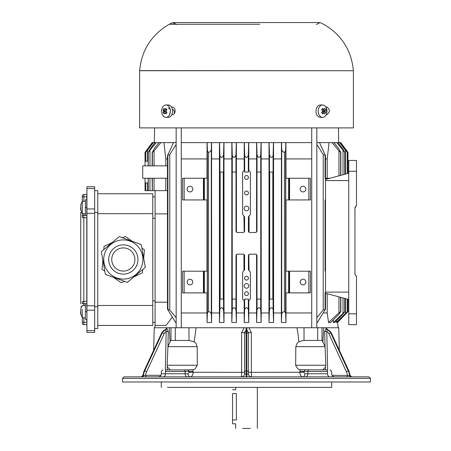 <?xml version="1.0" encoding="UTF-8"?>
<svg xmlns="http://www.w3.org/2000/svg" width="451" height="451" viewBox="0 0 451 451"><rect width="100%" height="100%" fill="white"/><g stroke="black" fill="none" stroke-linecap="round" stroke-linejoin="round"><path stroke-width="0.68" d="M155.093 196.839L152.765 196.839M155.093 322.33L152.765 322.33M155.093 218.256L152.765 218.256M155.093 300.907L152.765 300.907M139.601 70.728L353.398 70.728L353.398 127.898L139.601 127.898L139.607 70.621C141.625 50.123 151.519 34.676 169.3 24.269L233.156 24.269M171.419 106.983L172.096 106.983C176.29 107.084 176.025 114.887 171.87 114.729L171.775 114.729M325.808 106.983L326.919 106.983C330.217 109.711 330.155 112.293 326.733 114.729L326.158 114.729M326.654 113.432L326.236 107.766M259.838 24.269L169.3 24.269L172.908 22.55L320.086 22.55L172.908 22.55L176.724 24.54M323.79 109.632L322.702 108.353L321.614 109.886L322.702 111.166L321.614 112.446L322.702 113.979L323.79 112.699L324.511 113.979L325.092 113.229L325.594 112.446L324.872 111.166L325.594 109.886L324.511 108.353L323.79 109.632L321.8 109.632M325.673 115.546A6.196 4.38 90 0 0 326.62 108.792A6.196 4.38 90 0 0 322.572 104.97A6.196 4.38 90 0 0 318.192 111.166A6.196 4.38 90 0 0 322.572 117.361A6.196 4.38 90 0 0 325.673 115.546M323.79 112.699L321.8 112.699M322.702 111.166L324.872 111.166M322.583 111.318L325.594 112.446M325.594 109.886L322.583 111.014M321.478 105.168A6.196 4.38 90 0 0 320.385 104.97A6.196 4.38 90 0 0 315.999 111.166A6.196 4.38 90 0 0 320.385 117.361A6.196 4.38 90 0 0 321.478 117.164M94.671 190.643L97.766 190.643L97.766 328.525L94.671 328.525M97.766 193.738L152.765 193.738L152.765 213.689L97.766 213.689M97.766 305.479L152.765 305.479L152.765 325.425L97.766 325.425M152.765 213.689L152.765 305.479M94.671 306.765L97.766 306.765M97.766 212.404L94.671 212.404M164.784 109.632L164.063 108.353L162.974 109.886L163.702 111.166L162.974 112.446L164.063 113.979L164.784 112.699L165.872 113.979L166.955 112.446L165.867 111.166L166.955 109.886L165.872 108.353L164.784 109.632L166.774 109.632M169.097 115.546A6.196 4.38 -90 0 0 170.044 108.792A6.196 4.38 -90 0 0 165.996 104.97A6.196 4.38 -90 0 0 161.616 111.166A6.196 4.38 -90 0 0 165.996 117.361A6.196 4.38 -90 0 0 169.097 115.546M164.784 112.699L166.774 112.699M162.974 112.446L165.985 111.318M165.985 111.014L162.974 109.886M165.867 111.166L163.702 111.166M167.095 117.164A6.196 4.38 -90 0 0 168.189 117.361A6.196 4.38 -90 0 0 171.29 115.546A6.196 4.38 -90 0 0 172.237 108.792A6.196 4.38 -90 0 0 168.189 104.97A6.196 4.38 -90 0 0 167.095 105.168M168.189 108.065A3.101 2.193 90 0 1 170.213 109.982A3.101 2.193 90 0 1 169.739 113.359M347.918 152.325L347.975 173.421L348.747 173.212L325.509 179.436L325.509 293.251L348.747 299.475L347.975 299.272L347.975 311.635L346.977 312.661M354.943 273.526L355.394 275.133L356.493 276.209A3.101 3.101 0 0 1 354.943 273.526L354.943 208.458A3.101 3.101 0 0 1 356.493 205.774L356.493 160.432L348.747 160.432L348.747 171.279L356.493 171.279M355.924 206.197L354.943 208.458M348.747 171.279L348.747 324.652L356.493 324.652L348.747 324.652L356.493 324.652L356.493 276.209M94.671 188.563L94.671 186.748L86.925 186.748L86.925 208.948L94.671 208.948L94.671 188.563L86.925 188.563M94.671 332.376L86.925 332.376L94.671 332.376L94.671 208.948M86.925 332.376L86.925 305.801L94.671 305.801M94.671 213.329L86.925 213.329L86.925 305.801M86.925 213.329L86.925 208.948M83.83 213.706L83.83 215.409L86.772 215.409L86.772 199.765L85.38 199.765L85.38 215.409M85.38 303.715L85.38 319.364L86.925 319.522L86.772 303.715L83.83 303.715A1.55 1.55 0 0 1 82.279 302.17L82.279 303.715M80.729 303.715L80.729 212.314L81.445 212.314M82.279 196.044L82.279 196.822L82.279 196.044A1.55 1.55 0 0 1 83.83 194.494L86.925 194.342M83.83 317.814L83.83 322.307L82.279 322.307L82.279 323.085L82.279 309.33M82.279 217.737L83.83 217.737L83.83 301.392L86.772 301.392L86.772 217.737L83.83 217.737L83.83 215.409A1.55 1.55 0 0 0 82.279 216.959L82.279 196.822L83.83 196.822L83.83 201.315M83.83 324.63A1.55 1.55 0 0 1 82.279 323.085A1.55 1.55 0 0 0 83.83 324.63L86.772 324.63L83.83 324.63L83.83 322.307L86.772 322.307L86.772 319.364M86.772 199.765L86.772 194.494M86.772 215.409L86.925 217.737M86.772 303.715L86.925 301.392M86.925 322.307L86.925 324.788M337.444 321.997L336.35 322.482L336.158 321.011L336.35 322.482L347.214 311.658L347.214 299.069L347.202 311.635L337.444 321.997M340.229 142.617L345.421 149.67L347.202 152.399L345.393 150.296L339.654 142.617L340.781 142.617L346.616 150.572M167.484 190.643L155.093 190.643L155.093 325.425L166.036 325.425L172.288 317.205M339.344 350.303L338.752 327.747L169.232 327.747C149.354 327.747 149.354 327.747 169.226 327.747L170.072 341.779L170.952 340.454L188.975 340.454L188.975 327.747M155.093 325.391L154.8 327.747M333.097 320.03L333.25 321.18L333.097 320.03M337.511 322.482L337.771 322.217L337.511 322.482L337.449 321.991M333.424 322.482L344.818 311.635L343.081 313.964L334.755 322.482L333.424 322.482L333.25 319.877M328.548 322.482L338.955 312.768L340.691 311.635L339.028 314.212L330.69 322.482L328.548 322.482L327.206 312.955L323.367 312.955M316.833 317.701L323.22 310.017L325.504 309.16L317.397 322.482L316.833 322.482M311.72 312.955L286.002 312.955L285.957 322.482L281.401 322.482L281.356 312.955L273.61 312.955L273.565 322.482L269.005 322.482L268.959 312.955L261.214 312.955L261.174 322.482L256.608 322.482L256.568 312.955L248.822 312.955L248.783 322.482L244.216 322.482L244.177 312.955L236.425 312.955L236.386 322.482L231.825 322.482L231.78 312.955L224.034 312.955L223.989 322.482L219.428 322.482L219.389 312.955L211.643 312.955L211.598 322.482L207.037 322.482L206.992 312.955L181.274 312.955M176.161 322.482L175.597 322.482L167.484 309.155L169.773 310.017L169.773 154.518L167.496 155.64L173.483 142.617L176.161 142.617M146.817 150.724L146.817 149.986L152.213 142.617L163.955 142.617L165.793 158.927L165.793 165.855M206.992 178.246L207.054 142.617L211.581 142.617L211.643 312.955M219.389 312.955L219.445 142.617L223.978 142.617L224.034 312.955M231.78 312.955L231.837 142.617L236.369 142.617L236.425 231.972L237.57 232.474L243.083 232.474A1.55 1.55 0 0 0 244.583 231.324L244.583 217.134A2.323 2.323 0 0 0 243.952 215.984L243.303 215.336A2.323 2.323 0 0 1 242.627 213.695L242.627 172.051L244.583 170.095L244.583 172.051L248.416 172.051L248.416 170.078L250.373 172.051L250.373 213.695A2.323 2.323 0 0 1 249.691 215.336L249.042 215.984A2.323 2.323 0 0 0 248.416 217.134L248.416 231.324A1.55 1.55 0 0 0 249.91 232.474L255.429 232.474A1.55 1.55 0 0 0 256.98 230.923A31.311 31.311 -113.3 0 1 256.991 230.957L256.991 172.051L260.768 172.051L260.768 299.086M244.177 170.501L244.233 142.617L248.766 142.617L248.822 170.489M255.429 232.474L256.568 231.972L256.625 142.617L261.157 142.617L261.214 312.955M268.959 312.955L269.022 142.617L273.548 142.617L273.61 312.955M281.356 312.955L281.418 142.617L285.94 142.617L286.002 178.246M316.833 142.617L319.511 142.617L325.509 155.646L323.22 154.518L316.833 144.461M327.206 178.246L327.206 158.927L329.044 142.617L339.654 142.617M145.025 178.246L145.025 190.655L148.238 190.655L148.125 178.246M145.025 182.897L148.125 182.897M145.825 182.897L145.78 190.655M160.81 142.617L154.039 150.916L152.382 152.399L153.966 149.033L158.961 142.617L156.147 142.617L148.182 152.399L149.918 149.354L154.969 142.617L154.321 142.617L154.575 127.898M148.182 165.855L148.131 152.308L148.125 165.855M148.238 178.246L148.238 190.655L152.303 190.655L152.173 178.246M152.303 165.855L152.184 152.201L152.173 165.855M167.484 165.855L142.702 165.855L142.702 178.246L167.484 178.246M152.303 178.246L152.303 190.655L155.093 190.655M165.793 178.246L165.793 190.643M167.907 308.772L167.907 156.153M155.093 213.881L167.484 213.881M155.093 302.187L167.484 302.187M169.773 310.017L176.161 317.701M176.161 144.461L169.773 154.518M206.992 158.927L181.274 158.927M207.257 199.94L207.257 178.246L203.429 178.246L203.891 178.246L203.891 199.94L203.429 199.94L207.257 199.94M206.992 271.203L206.992 199.94M207.257 292.891L207.257 271.203L203.429 271.203L203.891 271.203L203.891 292.891L203.429 292.891L207.257 292.891M206.992 312.955L206.992 292.891M207.037 322.482L207.404 312.768L208.565 311.635C210.194 311.929 211.102 312.785 211.299 314.212L211.598 322.482M211.474 142.617L211.299 149.033C211.169 150.809 210.262 151.931 208.571 152.399L207.404 150.916L207.167 142.617M184.143 292.891L203.429 292.891L203.429 271.203L182.593 271.203L182.593 292.891L184.143 292.891L184.143 271.203M189.95 279.22A2.83 2.83 0 0 1 192.402 283.459A2.83 2.83 0 0 1 187.503 283.459A2.83 2.83 0 0 1 189.95 279.22M184.143 199.94L203.429 199.94L203.429 178.246L182.593 178.246L182.593 199.94L184.143 199.94L184.143 178.246M189.95 186.263A2.83 2.83 0 0 1 192.402 190.508A2.83 2.83 0 0 1 187.503 190.508A2.83 2.83 0 0 1 189.95 186.263M219.389 158.927L211.643 158.927M219.428 322.482L219.908 308.98C221.272 307.114 222.49 307.419 223.561 309.888L223.989 322.482M223.876 142.617L223.561 154.693C222.557 157.856 221.34 158.25 219.908 155.877L219.552 142.617M231.78 158.927L224.034 158.927M232.231 299.086L232.231 172.051M236.273 142.617L235.958 154.969C234.819 158.064 233.595 158.267 232.276 155.572L231.938 142.617M231.825 322.482L232.276 309.211C233.579 307.12 234.808 307.272 235.958 309.674L236.386 322.482M246.5 295.602A1.939 1.939 0 0 0 248.174 292.699A1.939 1.939 0 0 0 244.82 292.699A1.939 1.939 0 0 0 246.5 295.602M246.5 288.245A2.323 2.323 0 0 0 248.512 284.756A2.323 2.323 0 0 0 244.487 284.756A2.323 2.323 0 0 0 246.5 288.245M246.5 280.11A1.939 1.939 0 0 0 248.174 277.207A1.939 1.939 0 0 0 244.82 277.207A1.939 1.939 0 0 0 246.5 280.11M246.5 210.78A2.323 2.323 0 0 0 248.512 207.297A2.323 2.323 0 0 0 244.487 207.297A2.323 2.323 0 0 0 246.5 210.78M246.5 194.905A1.939 1.939 0 0 0 248.174 191.996A1.939 1.939 0 0 0 244.82 191.996A1.939 1.939 0 0 0 246.5 194.905M246.5 179.408A1.939 1.939 0 0 0 248.174 176.504A1.939 1.939 0 0 0 244.82 176.504A1.939 1.939 0 0 0 246.5 179.408M256.991 299.086L256.991 255.672A31.311 31.311 113.2 0 1 256.98 255.711A1.55 1.55 0 0 0 255.429 254.161L249.91 254.161A1.55 1.55 0 0 0 248.416 255.305L248.416 269.501A2.323 2.323 0 0 0 249.042 270.651L249.691 271.299A2.323 2.323 0 0 1 250.373 272.94L250.373 299.086L248.416 301.042L248.416 299.086L244.583 299.086L244.583 301.042L242.627 299.086L242.627 272.94A2.323 2.323 0 0 1 243.303 271.299L243.952 270.651A2.323 2.323 0 0 0 244.583 269.501L244.583 255.305A1.55 1.55 0 0 0 243.083 254.161L237.57 254.161A1.55 1.55 0 0 0 236.02 255.711A35.279 35.279 -110.6 0 1 236.003 255.666L236.003 299.086M260.768 172.051L260.723 155.572C259.319 158.262 258.09 158.03 257.042 154.885L256.72 142.617M236.003 172.051L236.003 230.963A35.279 35.279 110.5 0 1 236.02 230.923A1.55 1.55 0 0 0 237.57 232.474M256.568 312.955L256.568 254.663L255.429 254.161M256.608 322.482L257.036 309.736C258.152 307.278 259.376 307.103 260.723 309.211L261.174 322.482M260.723 309.211L260.723 299.086L257.042 299.086L257.042 309.736M248.822 254.606L249.042 270.651M248.822 300.637L248.822 312.955M244.216 322.482L244.656 309.448C245.88 307.17 247.109 307.17 248.343 309.448L248.783 322.482M244.177 312.955L244.177 300.637M243.952 270.651L243.923 254.409M237.57 254.161L236.425 254.663L236.425 312.955M235.958 309.674L235.958 299.086L232.276 299.086L232.276 309.211M261.056 142.617L260.723 155.572M268.959 158.927L261.214 158.927M269.005 322.482L269.439 309.888C270.515 307.407 271.733 307.103 273.092 308.98L273.565 322.482M273.447 142.617L273.092 155.877C271.66 158.245 270.442 157.844 269.439 154.693L269.123 142.617M281.356 158.927L273.61 158.927M281.401 322.482L281.695 314.212C281.892 312.785 282.8 311.929 284.423 311.635M284.423 152.399C282.738 151.925 281.824 150.803 281.695 149.033L281.52 142.617M285.833 142.617L285.596 150.916L284.429 152.399L284.429 311.635L285.596 312.768L285.957 322.482M286.002 292.891L286.002 312.955M285.737 271.203L285.737 292.891L289.565 292.891L289.102 292.891L289.102 271.203L289.565 271.203L285.737 271.203M286.002 199.94L286.002 271.203M285.737 178.246L285.737 199.94L289.565 199.94L289.102 199.94L289.102 178.246L289.565 178.246L285.737 178.246M311.72 158.927L286.002 158.927M308.856 178.246L289.565 178.246L289.565 199.94L310.406 199.94L310.406 178.246L308.856 178.246L308.856 199.94M303.044 186.263A2.83 2.83 0 0 1 305.496 190.508A2.83 2.83 0 0 1 300.597 190.508A2.83 2.83 0 0 1 303.044 186.263M308.856 271.203L289.565 271.203L289.565 292.891L310.406 292.891L310.406 271.203L308.856 271.203L308.856 292.891M303.044 279.22A2.83 2.83 0 0 1 305.496 283.459A2.83 2.83 0 0 1 300.597 283.459A2.83 2.83 0 0 1 303.044 279.22M323.22 310.017L323.22 154.518M325.509 292.891L325.092 292.891L325.092 308.766M327.206 312.955L327.206 293.708M338.419 127.898L338.678 142.617L338.03 142.617L343.081 149.354L344.818 152.399L336.846 142.617L334.039 142.617L339.028 149.033L340.691 152.399L338.955 150.916L332.184 142.617M327.206 158.927L325.509 158.927M325.092 156.153L325.092 178.246L325.509 178.246L325.509 180.575L348.747 180.575M325.509 199.94L325.092 199.94L325.092 271.203L325.509 271.203M325.972 179.312L325.972 178.246L325.509 178.246L329.952 178.246M325.509 179.436L325.509 155.646M340.691 297.322L340.809 311.788L340.826 297.356M344.818 298.427L344.868 311.703L344.874 298.438M337.771 321.659L337.771 322.217L347.975 311.635L347.975 299.272M347.975 173.421L347.975 152.399L346.176 149.986L346.176 150.719M346.875 150.922L347.338 151.547M347.214 152.382L347.202 173.624L347.214 152.382M344.874 174.249L344.874 152.32L344.818 174.266M340.826 175.332L340.826 152.218L340.691 175.371M272.816 172.051L272.816 299.086L269.709 299.086L269.709 172.051L272.816 172.051M257.042 154.885L257.042 172.051M249.042 215.984L249.07 232.226M256.568 158.927L248.822 158.927M248.664 142.617L248.343 155.268C247.114 158.188 245.885 158.188 244.656 155.268L244.329 142.617M244.177 158.927L236.425 158.927M244.177 232.023L243.952 215.984M232.276 155.572L232.276 172.051L235.958 172.051L235.958 154.969M223.29 172.051L223.29 299.086L220.178 299.086L220.178 172.051L223.29 172.051M208.571 152.399L208.571 311.635M167.484 158.927L165.793 158.927M153.346 142.617L145.78 152.376L145.78 161.204L145.797 152.399L152.771 142.617M148.125 161.204L145.025 161.204L145.025 165.855M146.817 149.986L146.383 150.572M145.025 161.204L145.025 152.399L152.213 142.617M101.368 251.647L119.295 236.606L141.281 244.605L145.29 267.336L127.362 282.377L105.376 274.371L101.368 251.647M141.732 266.186A19.585 19.585 0 0 1 108.325 272.077A19.585 19.585 0 0 1 119.927 240.203A19.585 19.585 0 0 1 141.732 266.186A19.585 19.585 0 0 1 108.325 272.077A19.585 19.585 0 0 1 119.927 240.203A19.585 19.585 0 0 1 141.732 266.186M134.218 263.452A11.591 11.591 0 0 1 114.453 266.941A11.591 11.591 0 0 1 121.313 248.078A11.591 11.591 0 0 1 134.218 263.452M80.819 308.805L80.819 310.339L80.819 308.805L82.279 305.423L85.38 305.423L85.38 315.999M82.279 313.907L82.279 317.814L80.566 313.152L80.819 314.432L80.819 310.339L80.566 313.152M232.553 393.593L232.553 423.805L232.553 419.932L236.369 419.932L236.369 393.593C235.585 388.593 235.585 388.593 236.369 393.593L232.553 393.593M112.214 242.542L104.068 246.342L103.781 249.623M102.862 260.12L102.056 269.332L104.829 271.276M132.199 241.302L125.277 236.454L122.469 237.762M113.449 277.314L121.223 282.754L124.369 281.289M134.032 276.784L142.431 272.866L142.725 269.484M143.7 258.333L144.444 249.877L141.896 248.089M236.369 419.932C235.585 424.927 235.585 424.927 236.369 419.932M250.373 428.45L242.627 428.45M257.341 387.398L257.341 428.45M172.372 109.317C173.979 109.847 174.593 111.239 174.216 113.5M163.955 142.617L173.483 142.617M181.274 142.617L207.054 142.617M211.581 142.617L219.445 142.617M223.978 142.617L231.837 142.617M236.369 142.617L244.233 142.617M248.766 142.617L256.625 142.617M261.157 142.617L269.022 142.617M273.548 142.617L281.418 142.617M285.94 142.617L311.72 142.617M319.511 142.617L329.044 142.617M80.819 204.698L80.819 206.231L80.819 204.698L82.279 201.315L82.279 205.222M82.279 209.8L82.279 213.706L80.566 209.044L80.819 210.324L80.819 206.231L80.566 209.044M85.38 211.891L85.38 201.315L82.279 201.315M323.35 369.634L323.79 369.425M299.842 371.517L299.853 372.334C300.067 375.108 301.026 376.613 302.734 376.861A3.101 2.193 90 0 0 304.927 373.761L303.816 372.255L303.799 371.438L327.561 371.438A1.55 1.094 90 0 0 326.468 369.888L300.084 369.764L299.842 371.517L303.799 371.438L305.316 369.888M327.877 329.839L326.208 328.311L324.703 331.57L325.041 346.424L322.048 340.454L303.168 340.454L298.821 341.779C298.444 337.263 297.823 331.778 296.893 327.747L196.112 327.747L194.172 341.779L188.975 340.454M192.91 369.764L187.684 369.888L189.195 371.438L189.183 372.255L188.067 373.761A3.101 2.193 90 0 0 190.26 376.861C191.968 376.613 192.932 375.108 193.141 372.334L192.915 369.764L194.984 369.042L197.329 365.242L197.188 346.65L195.864 343.188L194.172 341.779M244.053 327.747L241.612 332.641L244.549 332.562L246.099 330.019L246.872 330.019L248.422 332.562L248.422 373.761L246.872 374.381L244.549 373.761A3.101 3.101 0 0 1 241.448 376.861L241.612 372.334L189.183 372.255M170.072 341.779L167.947 346.65L168.279 331.57L166.774 328.311L165.105 329.839M331.705 381.974L331.705 387.398L167.484 387.398M197.188 346.65L167.941 346.65L167.152 365.242L167.411 369.888M170.613 369.888L170.151 369.888L170.613 369.888L170.055 369.764L167.479 367.018M184.059 369.888L166.526 369.888A1.55 1.094 90 0 0 165.432 371.438L185.152 371.438A1.55 1.094 -90 0 0 184.059 369.888L187.684 369.888M165.134 329.844L165.365 329.777A6.196 5.367 90 0 0 161.875 332.889L144.252 371.026L144.641 371.026L162.264 332.889L161.875 332.889A1.55 0.366 24.8 0 0 161.655 332.968L144.032 371.105A1.55 0.366 24.8 0 1 144.252 371.026A12.391 10.734 90 0 0 143.057 375.486L143.063 375.407M166.396 328.311A1.55 1.347 -89.9 0 1 165.365 329.777L165.748 329.777L166.194 331.53A4.645 4.025 90 0 0 164.22 333.616L146.598 371.759A1.55 0.366 -155.2 0 0 144.641 371.026A12.391 10.734 -90 0 0 143.441 375.486L143.057 375.486A1.55 1.342 90 0 1 141.721 376.861M146.598 371.759A10.847 9.392 90 0 0 145.588 375.311L143.441 375.486A1.55 1.342 90 0 1 142.11 376.861M168.279 331.57L166.194 331.53L165.325 369.888M193.158 371.517L185.152 371.438L185.152 373.761L161.351 373.761L165.432 373.761L165.432 371.438M160.934 375.311L145.588 375.311A1.55 0.772 -90 0 0 146.361 376.861M350.134 375.474L349.925 375.486A12.391 10.734 -90 0 0 348.73 371.026L348.341 371.026A12.391 10.734 90 0 1 349.542 375.486L332.06 375.311M349.92 375.407L348.967 371.105A1.55 0.366 -24.8 0 0 348.939 371.072M324.703 331.57L326.789 331.53L327.234 329.777L327.849 329.844M346.622 376.861A1.55 0.772 90 0 0 347.394 375.311A10.847 9.392 90 0 0 346.385 371.759A1.55 0.366 -24.8 0 1 348.341 371.026L330.718 332.889A1.55 0.366 155.2 0 0 328.762 333.616L346.385 371.759M322.38 369.888L322.843 369.888L322.38 369.888L322.939 369.764L325.509 367.058L325.864 365.242L325.053 346.65L295.811 346.65L295.676 365.558L298.015 369.042L300.084 369.764M248.422 333.616A1.55 0.727 180 0 0 246.872 332.889L246.099 332.889A1.55 0.727 180 0 0 244.549 333.616L244.549 373.761M248.422 373.761A3.101 3.101 0 0 0 251.523 376.861L251.359 372.334L248.422 372.255M298.821 341.779L297.13 343.188L295.811 346.65M325.571 369.888L325.509 367.058M351.69 376.861L350.145 375.463L351.673 376.861L368.89 376.861L370.434 378.412L370.434 381.974L122.559 381.974L122.559 378.412L124.11 376.861L167.484 376.861M368.89 376.861L124.11 376.861M325.509 376.861L350.106 376.861M244.549 333.616L244.549 332.562M303.816 372.255L251.359 372.334L251.359 332.646L248.422 332.562M251.359 332.646L248.918 327.747M317.701 340.454L317.701 327.747M322.025 340.454L322.025 327.747M322.922 341.779L323.762 327.747M170.974 340.454L170.974 327.747M175.292 340.454L175.292 327.747M161.289 381.974L161.289 387.398M316.833 127.898L316.833 327.747M353.398 70.728L139.607 70.621M348.747 313.806L356.493 313.806M325.509 292.118L348.747 292.118M86.925 330.56L94.671 330.56M94.671 310.181L86.925 310.181M82.279 301.392L83.83 301.392L83.83 305.423M83.83 194.494L83.83 196.822L86.925 196.822M86.925 207.511L85.38 207.511M86.925 311.618L85.38 311.618M347.169 311.635L347.169 299.058M347.169 173.635L347.169 152.399M345.393 313.242L345.393 298.579M345.393 174.109L345.393 150.296M147.607 190.655L147.607 182.897M148.182 190.655L148.182 178.246M149.974 190.655L149.974 178.246M149.974 165.855L149.974 150.606M154.039 190.655L154.039 178.246M152.382 190.655L152.382 178.246M207.404 150.916L207.404 312.768M204.359 292.891L204.359 271.203M204.359 199.94L204.359 178.246M211.299 149.033L211.299 314.212M219.908 155.877L219.908 308.98M223.561 154.693L223.561 309.888M248.343 299.086L248.343 309.448M244.656 299.086L244.656 309.448M269.439 154.693L269.439 309.888M273.092 155.877L273.092 308.98M281.695 149.033L281.695 314.212M285.596 150.916L285.596 312.768M288.64 199.94L288.64 178.246M288.64 292.891L288.64 271.203M338.955 312.768L338.955 296.854M338.955 175.834L338.955 150.916M343.025 313.005L343.025 297.942M343.025 174.746L343.025 150.606M336.395 322.431L336.395 320.774M346.176 313.484L346.176 312.921M344.761 311.635L344.761 298.41M344.761 174.278L344.761 152.399M340.618 311.635L340.618 297.299M340.618 175.388L340.618 152.399M248.343 155.268L248.343 172.051M244.656 155.268L244.656 172.051M154.039 165.855L154.039 150.916M152.382 165.855L152.382 152.399M148.238 165.855L148.238 152.399M147.607 161.204L147.607 150.296M145.825 161.204L145.825 152.399M137.07 264.489A14.624 14.624 0 0 1 112.124 268.892A14.624 14.624 0 0 1 120.789 245.085A14.624 14.624 0 0 1 137.07 264.489M241.612 332.641L241.612 372.334L244.549 372.255M167.152 365.242L197.329 365.242M188.067 373.761L185.152 373.761A3.101 2.193 90 0 0 187.34 376.861M164.22 333.616A1.55 0.366 -155.2 0 0 162.264 332.889A6.196 5.367 90 0 1 165.748 329.777A1.55 1.336 -90.1 0 0 166.774 328.311M161.734 333.188A1.55 0.366 24.8 0 1 161.655 332.968L165.416 329.777M144.117 371.331A1.55 0.366 24.8 0 1 144.032 371.105L142.849 375.463L141.31 376.861M163.239 376.861A3.101 2.193 -90 0 0 165.432 373.761M348.973 371.15A1.55 0.366 -24.8 0 0 348.967 371.105A1.55 0.366 155.2 0 0 348.73 371.026L331.107 332.889L330.718 332.889A6.196 5.367 -90 0 0 327.234 329.777A1.55 1.336 -89.9 0 1 326.208 328.311M348.865 371.331A1.55 0.366 155.2 0 0 348.956 371.105L331.333 332.968A1.55 0.366 155.2 0 0 331.107 332.889A6.196 5.367 -90 0 0 327.618 329.777A1.55 1.347 -90.1 0 1 326.586 328.311M331.248 333.188A1.55 0.366 155.2 0 0 331.333 332.968L327.573 329.777M351.261 376.861A1.55 1.342 90 0 1 349.925 375.486L349.542 375.486A1.55 1.342 90 0 0 350.872 376.861M328.762 333.616A4.645 4.025 -90 0 0 326.789 331.53L327.657 369.888M327.561 371.438L327.561 373.761L307.847 373.761L307.847 371.438A1.55 1.094 -90 0 1 308.941 369.888L309.955 369.888M305.654 376.861A3.101 2.193 90 0 0 307.847 373.761L304.927 373.761M329.754 376.861A3.101 2.193 -90 0 1 327.561 373.761M246.872 376.861L246.872 371.026L246.099 371.026L246.099 376.861M244.549 371.759A1.55 0.727 -0 0 1 246.099 371.026L246.111 327.747M246.86 327.747L246.872 371.026A1.55 0.727 180 0 1 248.422 371.759M325.864 365.242L295.664 365.242M370.434 378.412L122.559 378.412M304.025 340.454L304.025 327.747M353.392 70.621C351.374 50.123 341.475 34.676 323.7 24.269L320.086 22.55L316.275 24.54M172.908 24.1L174.87 24.1L172.908 24.1M320.385 117.361L322.572 117.361M320.385 104.97L322.572 104.97M168.189 104.97L165.996 104.97M168.189 117.361L165.996 117.361M80.729 306.815L81.445 306.815M176.161 127.898L176.161 327.747M181.274 127.898L181.274 327.747M347.975 311.635L337.54 322.482L338.199 327.747M167.484 309.155L167.484 155.64M325.509 309.16L325.509 293.251M340.781 142.617L347.975 152.399M85.38 317.814L82.279 317.814M235.653 387.398L235.653 389.72L232.553 389.72M235.653 428.45L235.653 423.805L232.553 423.805M85.38 213.706L82.279 213.706M158.25 376.861C160.133 376.675 161.165 375.644 161.351 373.761L161.351 371.438L162.901 369.888M191.596 369.888L183.038 369.888M169.046 369.888L166.222 369.888M339.338 350.275L348.967 371.105L350.134 375.463M334.743 376.861C332.866 376.675 331.835 375.644 331.648 373.761L331.648 371.438L330.098 369.888M301.42 369.888L300.603 369.888M154.248 327.747L153.656 350.275M311.72 127.898L311.72 327.747"/></g></svg>
